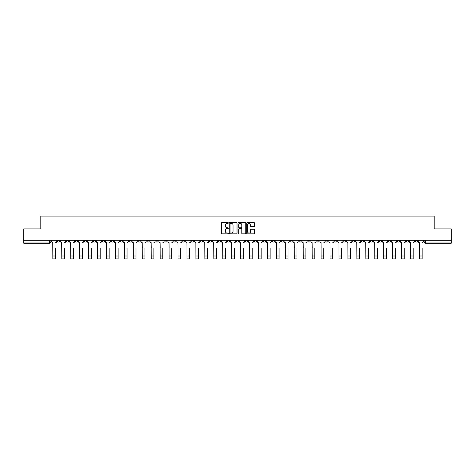<?xml version="1.0" encoding="UTF-8"?>
<svg xmlns="http://www.w3.org/2000/svg" width="475" height="475" viewBox="0 0 475 475"><rect width="100%" height="100%" fill="white"/><g stroke="black" fill="none" stroke-linecap="round" stroke-linejoin="round"><path stroke-width="0.71" d="M228.327 222.965A0.392 0.392 0 0 0 227.935 222.573L221.956 222.573A0.564 0.564 0 0 0 221.392 223.137L221.392 233.261A0.564 0.564 0 0 0 221.956 233.825L227.935 233.825A0.392 0.392 0 0 0 228.327 233.433A0.392 0.392 0 0 0 227.935 233.041L227.163 233.041A1.799 1.799 0 0 1 225.364 231.236L225.364 230.393A1.799 1.799 0 0 1 227.163 228.594L227.935 228.594A0.392 0.392 0 0 0 228.327 228.202A0.392 0.392 0 0 0 227.935 227.804L227.163 227.804A1.799 1.799 0 0 1 225.364 226.005L225.364 225.162A1.799 1.799 0 0 1 227.163 223.363L227.935 223.363A0.392 0.392 0 0 0 228.327 222.965M352.598 240.297L352.598 240.926L354.896 240.926A1.146 1.146 0 0 1 353.744 242.072A1.146 1.146 0 0 1 352.598 240.926L352.598 240.297M298.947 240.297L298.947 240.926L301.239 240.926A1.146 1.146 0 0 1 300.093 242.072A1.146 1.146 0 0 1 298.947 240.926L298.947 240.297M290.005 240.297L290.005 240.926L292.297 240.926A1.146 1.146 0 0 1 291.151 242.072A1.146 1.146 0 0 1 290.005 240.926L290.005 240.297M236.354 240.297L236.354 240.926L238.646 240.926A1.146 1.146 0 0 1 237.5 242.072A1.146 1.146 0 0 1 236.354 240.926L236.354 240.297M227.412 240.297L227.412 240.926L229.704 240.926A1.146 1.146 0 0 1 228.558 242.072A1.146 1.146 0 0 1 227.412 240.926L227.412 240.297M218.47 240.297L218.47 240.926L220.762 240.926A1.146 1.146 0 0 1 219.616 242.072A1.146 1.146 0 0 1 218.47 240.926L218.47 240.297M200.587 240.297L200.587 240.926L202.878 240.926A1.146 1.146 0 0 1 201.732 242.072A1.146 1.146 0 0 1 200.587 240.926L200.587 240.297M182.703 240.926L182.703 240.297L182.703 240.926A1.146 1.146 0 0 0 183.849 242.072A1.146 1.146 0 0 1 182.703 240.926L184.995 240.926A1.146 1.146 0 0 1 183.849 242.072A1.146 1.146 0 0 0 184.995 240.926L184.995 240.297L184.995 240.926M173.761 240.926L173.761 240.297L173.761 240.926A1.146 1.146 0 0 0 174.907 242.072A1.146 1.146 0 0 1 173.761 240.926L176.053 240.926A1.146 1.146 0 0 1 174.907 242.072M164.819 240.926L164.819 240.297L164.819 240.926A1.146 1.146 0 0 0 165.965 242.072A1.146 1.146 0 0 1 164.819 240.926L167.111 240.926A1.146 1.146 0 0 1 165.965 242.072A1.146 1.146 0 0 0 167.111 240.926L167.111 240.297L167.111 240.926M155.877 240.297L155.877 240.926L158.169 240.926A1.146 1.146 0 0 1 157.023 242.072A1.146 1.146 0 0 1 155.877 240.926L155.877 240.297M146.935 240.297L146.935 240.926L149.227 240.926A1.146 1.146 0 0 1 148.081 242.072A1.146 1.146 0 0 1 146.935 240.926L146.935 240.297M137.993 240.297L137.993 240.926L140.285 240.926A1.146 1.146 0 0 1 139.139 242.072A1.146 1.146 0 0 1 137.993 240.926L137.993 240.297M129.052 240.926L129.052 240.297L129.052 240.926A1.146 1.146 0 0 0 130.197 242.072A1.146 1.146 0 0 1 129.052 240.926L131.343 240.926A1.146 1.146 0 0 1 130.197 242.072M111.162 240.926L111.162 240.297L111.162 240.926A1.146 1.146 0 0 0 112.314 242.072A1.146 1.146 0 0 1 111.162 240.926L113.46 240.926A1.146 1.146 0 0 1 112.314 242.072A1.146 1.146 0 0 0 113.46 240.926L113.46 240.297L113.46 240.926M102.22 240.926L102.22 240.297L102.22 240.926A1.146 1.146 0 0 0 103.366 242.072A1.146 1.146 0 0 1 102.22 240.926L104.518 240.926A1.146 1.146 0 0 1 103.366 242.072A1.146 1.146 0 0 0 104.518 240.926L104.518 240.297L104.518 240.926M93.278 240.926L93.278 240.297L93.278 240.926A1.146 1.146 0 0 0 94.424 242.072A1.146 1.146 0 0 1 93.278 240.926L95.576 240.926A1.146 1.146 0 0 1 94.424 242.072A1.146 1.146 0 0 0 95.576 240.926L95.576 240.297L95.576 240.926M84.336 240.926L84.336 240.297L84.336 240.926A1.146 1.146 0 0 0 85.482 242.072A1.146 1.146 0 0 1 84.336 240.926L86.634 240.926A1.146 1.146 0 0 1 85.482 242.072M75.394 240.926L75.394 240.297L75.394 240.926A1.146 1.146 0 0 0 76.54 242.072A1.146 1.146 0 0 1 75.394 240.926L77.686 240.926A1.146 1.146 0 0 1 76.54 242.072A1.146 1.146 0 0 0 77.686 240.926L77.686 240.297L77.686 240.926M66.453 240.926L66.453 240.297L66.453 240.926A1.146 1.146 0 0 0 67.598 242.072A1.146 1.146 0 0 1 66.453 240.926L68.744 240.926A1.146 1.146 0 0 1 67.598 242.072A1.146 1.146 0 0 0 68.744 240.926L68.744 240.297L68.744 240.926M253.941 226.539A0.564 0.564 0 0 0 254.505 225.975L254.505 223.137A0.564 0.564 0 0 0 253.941 222.573L247.303 222.573A0.564 0.564 0 0 0 246.739 223.137L246.739 233.261A0.564 0.564 0 0 0 247.303 233.825L253.941 233.825A0.564 0.564 0 0 0 254.505 233.261L254.505 229.829A0.564 0.564 0 0 0 253.941 229.271L251.103 229.271A0.564 0.564 0 0 0 250.539 229.829L250.539 231.533A1.502 1.502 0 0 1 249.037 233.041A1.502 1.502 0 0 1 247.528 231.533L247.528 224.865A1.502 1.502 0 0 1 249.037 223.363A1.502 1.502 0 0 1 250.539 224.865L250.539 225.975A0.564 0.564 0 0 0 251.103 226.539L253.941 226.539M23.75 240.297L23.75 228.885L40.832 228.885L40.832 216.107L434.168 216.107L434.168 228.885L451.25 228.885L451.25 240.297L23.75 240.297L23.75 242.072L50.861 242.072L50.861 240.297M237.007 223.137A0.564 0.564 0 0 0 236.443 222.573L229.805 222.573A0.564 0.564 0 0 0 229.241 223.137L229.241 233.261A0.564 0.564 0 0 0 229.805 233.825L236.443 233.825A0.564 0.564 0 0 0 237.007 233.261L237.007 223.137M238.557 222.573L245.195 222.573A0.564 0.564 0 0 1 245.759 223.137L245.759 233.261A0.564 0.564 0 0 1 245.195 233.825L242.351 233.825A0.564 0.564 0 0 1 241.793 233.261L241.793 229.158A0.564 0.564 0 0 0 241.229 228.594L239.341 228.594A0.564 0.564 0 0 0 238.783 229.158L238.783 233.433A0.392 0.392 0 0 1 238.385 233.825A0.392 0.392 0 0 1 237.993 233.433L237.993 223.137A0.564 0.564 0 0 1 238.557 222.573M424.139 240.297L424.139 242.072L451.25 242.072L451.25 243.218L425.285 243.218A1.146 1.146 0 0 1 424.139 242.072A1.146 1.146 0 0 0 425.285 243.218L425.285 240.297M451.25 240.297L451.25 242.072M49.715 240.297L49.715 243.218A1.146 1.146 0 0 0 50.861 242.072A1.146 1.146 0 0 1 49.715 243.218L23.75 243.218L23.75 242.072M417.489 240.297L417.489 240.926A1.146 1.146 0 0 1 416.343 242.072A1.146 1.146 0 0 1 415.197 240.926L417.489 240.926M415.197 240.297L415.197 240.926M408.548 240.297L408.548 240.926A1.146 1.146 0 0 1 407.402 242.072A1.146 1.146 0 0 1 406.256 240.926L408.548 240.926M406.256 240.297L406.256 240.926M399.606 240.926L399.606 240.297L399.606 240.926A1.146 1.146 0 0 1 398.46 242.072A1.146 1.146 0 0 1 397.314 240.926L399.606 240.926A1.146 1.146 0 0 1 398.46 242.072M397.314 240.297L397.314 240.926M390.664 240.297L390.664 240.926A1.146 1.146 0 0 1 389.518 242.072A1.146 1.146 0 0 1 388.366 240.926A1.146 1.146 0 0 0 389.518 242.072M388.366 240.297L388.366 240.926L390.664 240.926M381.722 240.297L381.722 240.926A1.146 1.146 0 0 1 380.576 242.072A1.146 1.146 0 0 1 379.424 240.926L381.722 240.926A1.146 1.146 0 0 1 380.576 242.072M379.424 240.297L379.424 240.926M372.78 240.297L372.78 240.926A1.146 1.146 0 0 1 371.634 242.072A1.146 1.146 0 0 1 370.482 240.926A1.146 1.146 0 0 0 371.634 242.072M370.482 240.297L370.482 240.926L372.78 240.926M363.838 240.297L363.838 240.926A1.146 1.146 0 0 1 362.686 242.072A1.146 1.146 0 0 1 361.54 240.926L363.838 240.926M361.54 240.297L361.54 240.926M354.896 240.297L354.896 240.926A1.146 1.146 0 0 1 353.744 242.072M345.948 240.297L345.948 240.926A1.146 1.146 0 0 1 344.803 242.072A1.146 1.146 0 0 1 343.657 240.926L345.948 240.926M343.657 240.297L343.657 240.926M337.007 240.297L337.007 240.926A1.146 1.146 0 0 1 335.861 242.072A1.146 1.146 0 0 1 334.715 240.926L337.007 240.926M334.715 240.297L334.715 240.926M328.065 240.297L328.065 240.926A1.146 1.146 0 0 1 326.919 242.072A1.146 1.146 0 0 1 325.773 240.926A1.146 1.146 0 0 0 326.919 242.072M325.773 240.297L325.773 240.926L328.065 240.926M319.123 240.297L319.123 240.926A1.146 1.146 0 0 1 317.977 242.072A1.146 1.146 0 0 1 316.831 240.926L319.123 240.926M316.831 240.297L316.831 240.926M310.181 240.297L310.181 240.926A1.146 1.146 0 0 1 309.035 242.072A1.146 1.146 0 0 1 307.889 240.926L310.181 240.926M307.889 240.297L307.889 240.926M301.239 240.297L301.239 240.926M292.297 240.297L292.297 240.926L292.297 240.297M283.355 240.297L283.355 240.926A1.146 1.146 0 0 1 282.209 242.072A1.146 1.146 0 0 1 281.063 240.926L283.355 240.926M281.063 240.297L281.063 240.926M274.413 240.297L274.413 240.926A1.146 1.146 0 0 1 273.267 242.072A1.146 1.146 0 0 1 272.122 240.926L274.413 240.926M272.122 240.297L272.122 240.926M265.472 240.297L265.472 240.926A1.146 1.146 0 0 1 264.326 242.072A1.146 1.146 0 0 1 263.18 240.926L265.472 240.926M263.18 240.297L263.18 240.926M256.53 240.297L256.53 240.926A1.146 1.146 0 0 1 255.384 242.072A1.146 1.146 0 0 1 254.238 240.926L256.53 240.926M254.238 240.297L254.238 240.926M247.588 240.297L247.588 240.926A1.146 1.146 0 0 1 246.442 242.072A1.146 1.146 0 0 1 245.296 240.926L247.588 240.926M245.296 240.297L245.296 240.926M238.646 240.297L238.646 240.926A1.146 1.146 0 0 1 237.5 242.072M229.704 240.297L229.704 240.926M220.762 240.926L220.762 240.297L220.762 240.926A1.146 1.146 0 0 1 219.616 242.072M211.82 240.297L211.82 240.926A1.146 1.146 0 0 1 210.674 242.072A1.146 1.146 0 0 1 209.528 240.926A1.146 1.146 0 0 0 210.674 242.072A1.146 1.146 0 0 0 211.82 240.926L209.528 240.926L209.528 240.297M202.878 240.926L202.878 240.297L202.878 240.926A1.146 1.146 0 0 1 201.732 242.072M193.937 240.297L193.937 240.926A1.146 1.146 0 0 1 192.791 242.072A1.146 1.146 0 0 1 191.645 240.926A1.146 1.146 0 0 0 192.791 242.072M191.645 240.297L191.645 240.926L193.937 240.926M176.053 240.297L176.053 240.926L176.053 240.297M158.169 240.926L158.169 240.297L158.169 240.926A1.146 1.146 0 0 1 157.023 242.072M149.227 240.926L149.227 240.297L149.227 240.926A1.146 1.146 0 0 1 148.081 242.072M140.285 240.926L140.285 240.297L140.285 240.926A1.146 1.146 0 0 1 139.139 242.072M131.343 240.297L131.343 240.926L131.343 240.297M122.402 240.926L122.402 240.297L122.402 240.926A1.146 1.146 0 0 1 121.256 242.072A1.146 1.146 0 0 1 120.104 240.926L122.402 240.926A1.146 1.146 0 0 1 121.256 242.072M120.104 240.297L120.104 240.926M86.634 240.297L86.634 240.926L86.634 240.297M59.803 240.926L59.803 240.297L59.803 240.926A1.146 1.146 0 0 1 58.657 242.072A1.146 1.146 0 0 1 57.511 240.926L59.803 240.926A1.146 1.146 0 0 1 58.657 242.072M57.511 240.297L57.511 240.926M230.422 223.363A0.392 0.392 0 0 0 230.031 223.755L230.031 232.643A0.392 0.392 0 0 0 230.422 233.041L231.242 233.041A1.799 1.799 0 0 0 233.041 231.236L233.041 225.162A1.799 1.799 0 0 0 231.242 223.363L230.422 223.363M241.793 224.895A1.502 1.502 0 0 0 240.285 223.387A1.502 1.502 0 0 0 238.783 224.895L238.783 227.246A0.564 0.564 0 0 0 239.341 227.804L241.229 227.804A0.564 0.564 0 0 0 241.793 227.246L241.793 224.895M51.638 241.496L51.638 240.297L51.638 241.496A1.146 1.146 0 0 0 52.784 242.642L52.868 248.092M52.784 242.642L52.868 258.893L55.504 258.893L55.504 248.092M56.739 241.496L56.739 240.297L56.739 241.496A1.146 1.146 0 0 1 55.593 242.642M60.58 241.496L60.58 240.297L60.58 241.496A1.146 1.146 0 0 0 61.726 242.642L61.809 248.092M61.726 242.642L61.809 258.893L64.446 258.893L64.446 248.092M65.681 241.496L65.681 240.297L65.681 241.496A1.146 1.146 0 0 1 64.535 242.642M69.522 241.496L69.522 240.297L69.522 241.496A1.146 1.146 0 0 0 70.668 242.642L70.751 248.092M70.668 242.642L70.751 258.893L73.388 258.893L73.388 248.092M74.623 241.496L74.623 240.297L74.623 241.496A1.146 1.146 0 0 1 73.477 242.642M78.464 241.496L78.464 240.297L78.464 241.496A1.146 1.146 0 0 0 79.61 242.642L79.693 248.092M79.61 242.642L79.693 258.893L82.329 258.893L82.329 248.092M83.564 241.496L83.564 240.297L83.564 241.496A1.146 1.146 0 0 1 82.418 242.642M87.406 241.496L87.406 240.297L87.406 241.496A1.146 1.146 0 0 0 88.552 242.642L88.635 248.092M88.552 242.642L88.635 258.893L91.271 258.893L91.271 248.092M92.506 241.496L92.506 240.297L92.506 241.496A1.146 1.146 0 0 1 91.36 242.642M96.348 241.496L96.348 240.297L96.348 241.496A1.146 1.146 0 0 0 97.494 242.642L97.577 248.092M97.494 242.642L97.577 258.893L100.219 258.893L100.219 248.092M101.448 241.496L101.448 240.297L101.448 241.496A1.146 1.146 0 0 1 100.302 242.642M105.29 241.496L105.29 240.297L105.29 241.496A1.146 1.146 0 0 0 106.436 242.642L106.519 248.092M106.436 242.642L106.519 258.893L109.161 258.893L109.161 248.092M110.39 241.496L110.39 240.297L110.39 241.496A1.146 1.146 0 0 1 109.244 242.642M114.232 241.496L114.232 240.297L114.232 241.496A1.146 1.146 0 0 0 115.377 242.642L115.467 248.092M115.377 242.642L115.467 258.893L118.103 258.893L118.103 248.092M119.332 241.496L119.332 240.297L119.332 241.496A1.146 1.146 0 0 1 118.186 242.642M123.173 241.496L123.173 240.297L123.173 241.496A1.146 1.146 0 0 0 124.319 242.642L124.408 248.092M124.319 242.642L124.408 258.893L127.045 258.893L127.045 248.092M128.274 241.496L128.274 240.297L128.274 241.496A1.146 1.146 0 0 1 127.128 242.642M132.115 241.496L132.115 240.297L132.115 241.496A1.146 1.146 0 0 0 133.261 242.642L133.35 248.092M133.261 242.642L133.35 258.893L135.987 258.893L135.987 248.092M137.216 241.496L137.216 240.297L137.216 241.496A1.146 1.146 0 0 1 136.07 242.642M141.057 241.496L141.057 240.297L141.057 241.496A1.146 1.146 0 0 0 142.203 242.642L142.292 248.092M142.203 242.642L142.292 258.893L144.928 258.893L144.928 248.092M146.157 241.496L146.157 240.297L146.157 241.496A1.146 1.146 0 0 1 145.012 242.642M149.999 241.496L149.999 240.297L149.999 241.496A1.146 1.146 0 0 0 151.145 242.642L151.234 248.092M151.145 242.642L151.234 258.893L153.87 258.893L153.87 248.092M155.099 241.496L155.099 240.297L155.099 241.496A1.146 1.146 0 0 1 153.953 242.642M158.941 241.496L158.941 240.297L158.941 241.496A1.146 1.146 0 0 0 160.087 242.642L160.176 248.092M160.087 242.642L160.176 258.893L162.812 258.893L162.812 248.092M164.041 241.496L164.041 240.297L164.041 241.496A1.146 1.146 0 0 1 162.895 242.642M167.883 241.496L167.883 240.297L167.883 241.496A1.146 1.146 0 0 0 169.029 242.642L169.118 248.092M169.029 242.642L169.118 258.893L171.754 258.893L171.754 248.092M172.983 241.496L172.983 240.297L172.983 241.496A1.146 1.146 0 0 1 171.837 242.642M176.825 241.496L176.825 240.297L176.825 241.496A1.146 1.146 0 0 0 177.971 242.642L178.06 248.092M177.971 242.642L178.06 258.893L180.696 258.893L180.696 248.092M181.925 241.496L181.925 240.297L181.925 241.496A1.146 1.146 0 0 1 180.779 242.642M185.767 241.496L185.767 240.297L185.767 241.496A1.146 1.146 0 0 0 186.912 242.642L187.002 248.092M186.912 242.642L187.002 258.893L189.638 258.893L189.638 248.092M190.867 241.496L190.867 240.297L190.867 241.496A1.146 1.146 0 0 1 189.721 242.642M194.708 241.496L194.708 240.297L194.708 241.496A1.146 1.146 0 0 0 195.854 242.642L195.943 248.092M195.854 242.642L195.943 258.893L198.58 258.893L198.58 248.092M199.809 241.496L199.809 240.297L199.809 241.496A1.146 1.146 0 0 1 198.663 242.642M203.65 241.496L203.65 240.297L203.65 241.496A1.146 1.146 0 0 0 204.796 242.642L204.885 248.092M204.796 242.642L204.885 258.893L207.522 258.893L207.522 248.092M208.751 241.496L208.751 240.297L208.751 241.496A1.146 1.146 0 0 1 207.605 242.642M212.592 241.496L212.592 240.297L212.592 241.496A1.146 1.146 0 0 0 213.738 242.642L213.827 248.092M213.738 242.642L213.827 258.893L216.463 258.893L216.463 248.092M217.698 241.496L217.698 240.297L217.698 241.496A1.146 1.146 0 0 1 216.547 242.642M221.534 241.496L221.534 240.297L221.534 241.496A1.146 1.146 0 0 0 222.68 242.642L222.769 248.092M222.68 242.642L222.769 258.893L225.405 258.893L225.405 248.092M226.64 241.496L226.64 240.297L226.64 241.496A1.146 1.146 0 0 1 225.488 242.642M230.476 241.496L230.476 240.297L230.476 241.496A1.146 1.146 0 0 0 231.622 242.642L231.711 248.092M231.622 242.642L231.711 258.893L234.347 258.893L234.347 248.092M235.582 241.496L235.582 240.297L235.582 241.496A1.146 1.146 0 0 1 234.436 242.642M239.418 241.496L239.418 240.297L239.418 241.496A1.146 1.146 0 0 0 240.564 242.642L240.653 248.092M240.564 242.642L240.653 258.893L243.289 258.893L243.289 248.092M244.524 241.496L244.524 240.297L244.524 241.496A1.146 1.146 0 0 1 243.378 242.642M248.36 241.496L248.36 240.297L248.36 241.496A1.146 1.146 0 0 0 249.512 242.642L249.595 248.092M249.512 242.642L249.595 258.893L252.231 258.893L252.231 248.092M253.466 241.496L253.466 240.297L253.466 241.496A1.146 1.146 0 0 1 252.32 242.642M257.302 241.496L257.302 240.297L257.302 241.496A1.146 1.146 0 0 0 258.453 242.642L258.537 248.092M258.453 242.642L258.537 258.893L261.173 258.893L261.173 248.092M262.408 241.496L262.408 240.297L262.408 241.496A1.146 1.146 0 0 1 261.262 242.642M266.249 241.496L266.249 240.297L266.249 241.496A1.146 1.146 0 0 0 267.395 242.642L267.478 248.092M267.395 242.642L267.478 258.893L270.115 258.893L270.115 248.092M271.35 241.496L271.35 240.297L271.35 241.496A1.146 1.146 0 0 1 270.204 242.642M275.191 241.496L275.191 240.297L275.191 241.496A1.146 1.146 0 0 0 276.337 242.642L276.42 248.092M276.337 242.642L276.42 258.893L279.057 258.893L279.057 248.092M280.292 241.496L280.292 240.297L280.292 241.496A1.146 1.146 0 0 1 279.146 242.642M284.133 241.496L284.133 240.297L284.133 241.496A1.146 1.146 0 0 0 285.279 242.642L285.362 248.092M285.279 242.642L285.362 258.893L287.998 258.893L287.998 248.092M289.233 241.496L289.233 240.297L289.233 241.496A1.146 1.146 0 0 1 288.087 242.642M293.075 241.496L293.075 240.297L293.075 241.496A1.146 1.146 0 0 0 294.221 242.642L294.304 248.092M294.221 242.642L294.304 258.893L296.94 258.893L296.94 248.092M298.175 241.496L298.175 240.297L298.175 241.496A1.146 1.146 0 0 1 297.029 242.642M302.017 241.496L302.017 240.297L302.017 241.496A1.146 1.146 0 0 0 303.163 242.642L303.246 248.092M303.163 242.642L303.246 258.893L305.882 258.893L305.882 248.092M307.117 241.496L307.117 240.297L307.117 241.496A1.146 1.146 0 0 1 305.971 242.642M310.959 241.496L310.959 240.297L310.959 241.496A1.146 1.146 0 0 0 312.105 242.642L312.188 248.092M312.105 242.642L312.188 258.893L314.824 258.893L314.824 248.092M316.059 241.496L316.059 240.297L316.059 241.496A1.146 1.146 0 0 1 314.913 242.642M319.901 241.496L319.901 240.297L319.901 241.496A1.146 1.146 0 0 0 321.047 242.642L321.13 248.092M321.047 242.642L321.13 258.893L323.766 258.893L323.766 248.092M325.001 241.496L325.001 240.297L325.001 241.496A1.146 1.146 0 0 1 323.855 242.642M328.843 241.496L328.843 240.297L328.843 241.496A1.146 1.146 0 0 0 329.988 242.642L330.072 248.092M329.988 242.642L330.072 258.893L332.708 258.893L332.708 248.092M333.943 241.496L333.943 240.297L333.943 241.496A1.146 1.146 0 0 1 332.797 242.642M337.784 241.496L337.784 240.297L337.784 241.496A1.146 1.146 0 0 0 338.93 242.642L339.013 248.092M338.93 242.642L339.013 258.893L341.65 258.893L341.65 248.092M342.885 241.496L342.885 240.297L342.885 241.496A1.146 1.146 0 0 1 341.739 242.642M346.726 241.496L346.726 240.297L346.726 241.496A1.146 1.146 0 0 0 347.872 242.642L347.955 248.092M347.872 242.642L347.955 258.893L350.592 258.893L350.592 248.092M351.827 241.496L351.827 240.297L351.827 241.496A1.146 1.146 0 0 1 350.681 242.642M355.668 241.496L355.668 240.297L355.668 241.496A1.146 1.146 0 0 0 356.814 242.642L356.897 248.092M356.814 242.642L356.897 258.893L359.533 258.893L359.533 248.092M360.768 241.496L360.768 240.297L360.768 241.496A1.146 1.146 0 0 1 359.622 242.642M364.61 241.496L364.61 240.297L364.61 241.496A1.146 1.146 0 0 0 365.756 242.642L365.839 248.092M365.756 242.642L365.839 258.893L368.481 258.893L368.481 248.092M369.71 241.496L369.71 240.297L369.71 241.496A1.146 1.146 0 0 1 368.564 242.642M373.552 241.496L373.552 240.297L373.552 241.496A1.146 1.146 0 0 0 374.698 242.642L374.781 248.092M374.698 242.642L374.781 258.893L377.423 258.893L377.423 248.092M378.652 241.496L378.652 240.297L378.652 241.496A1.146 1.146 0 0 1 377.506 242.642M382.494 241.496L382.494 240.297L382.494 241.496A1.146 1.146 0 0 0 383.64 242.642L383.729 248.092M383.64 242.642L383.729 258.893L386.365 258.893L386.365 248.092M387.594 241.496L387.594 240.297L387.594 241.496A1.146 1.146 0 0 1 386.448 242.642M391.436 241.496L391.436 240.297L391.436 241.496A1.146 1.146 0 0 0 392.582 242.642L392.671 248.092M392.582 242.642L392.671 258.893L395.307 258.893L395.307 248.092M396.536 241.496L396.536 240.297L396.536 241.496A1.146 1.146 0 0 1 395.39 242.642M400.378 241.496L400.378 240.297L400.378 241.496A1.146 1.146 0 0 0 401.523 242.642L401.613 248.092M401.523 242.642L401.613 258.893L404.249 258.893L404.249 248.092M405.478 241.496L405.478 240.297L405.478 241.496A1.146 1.146 0 0 1 404.332 242.642M409.319 241.496L409.319 240.297L409.319 241.496A1.146 1.146 0 0 0 410.465 242.642L410.554 248.092M410.465 242.642L410.554 258.893L413.191 258.893L413.191 248.092M414.42 241.496L414.42 240.297L414.42 241.496A1.146 1.146 0 0 1 413.274 242.642M404.249 258.893L401.613 258.893M418.261 241.496L418.261 240.297L418.261 241.496A1.146 1.146 0 0 0 419.407 242.642L419.496 248.092M419.407 242.642L419.496 258.893L422.133 258.893L422.133 248.092M423.362 241.496L423.362 240.297L423.362 241.496A1.146 1.146 0 0 1 422.216 242.642M55.504 256.001L52.868 256.001M64.446 256.001L61.809 256.001M73.388 256.001L70.751 256.001M82.329 256.001L79.693 256.001M91.271 256.001L88.635 256.001M100.219 256.001L97.577 256.001M109.161 256.001L106.519 256.001M118.103 256.001L115.467 256.001M127.045 256.001L124.408 256.001M135.987 256.001L133.35 256.001M144.928 256.001L142.292 256.001M153.87 256.001L151.234 256.001M162.812 256.001L160.176 256.001M171.754 256.001L169.118 256.001M180.696 256.001L178.06 256.001M189.638 256.001L187.002 256.001M198.58 256.001L195.943 256.001M207.522 256.001L204.885 256.001M216.463 256.001L213.827 256.001M225.405 256.001L222.769 256.001M234.347 256.001L231.711 256.001M243.289 256.001L240.653 256.001M252.231 256.001L249.595 256.001M261.173 256.001L258.537 256.001M270.115 256.001L267.478 256.001M279.057 256.001L276.42 256.001M287.998 256.001L285.362 256.001M296.94 256.001L294.304 256.001M305.882 256.001L303.246 256.001M314.824 256.001L312.188 256.001M323.766 256.001L321.13 256.001M332.708 256.001L330.072 256.001M341.65 256.001L339.013 256.001M350.592 256.001L347.955 256.001M359.533 256.001L356.897 256.001M368.481 256.001L365.839 256.001M377.423 256.001L374.781 256.001M386.365 256.001L383.729 256.001M395.307 256.001L392.671 256.001M404.249 256.001L401.613 256.001M413.191 256.001L410.554 256.001M422.133 256.001L419.496 256.001"/></g></svg>
